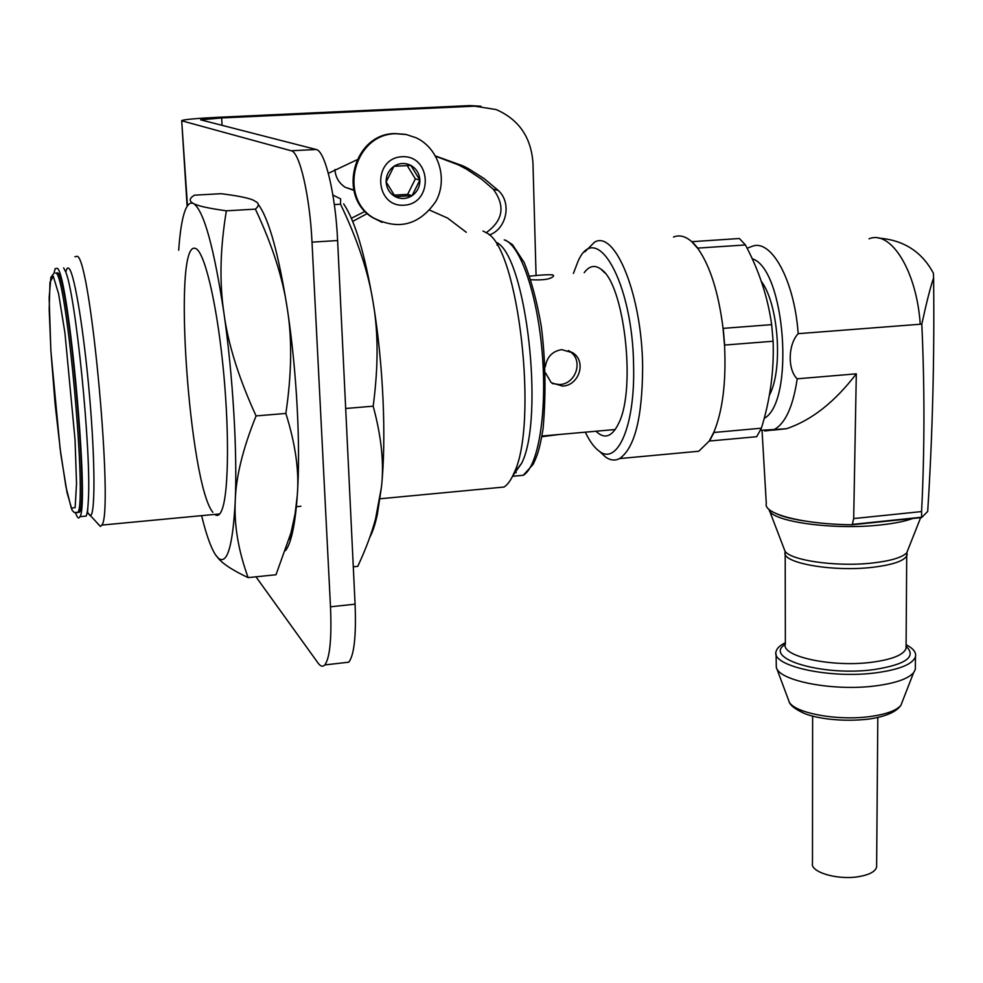 <?xml version="1.0" encoding="UTF-8"?>
<svg xmlns="http://www.w3.org/2000/svg" width="983" height="983" viewBox="0 0 983 983"><rect width="100%" height="100%" fill="white"/><g stroke="black" fill="none" stroke-linecap="round" stroke-linejoin="round"><path stroke-width="1.47" d="M255.396 209.133L226.36 210.817C208.543 208.322 197.608 205.902 193.54 203.555C189.264 201.404 189.129 198.898 193.123 196.035L194.401 195.187L220.978 193.7C237.382 195.715 248.171 197.878 253.331 200.163L256.932 202.301C259.094 204.12 258.578 206.393 255.396 209.133C272.34 245.185 282.969 278.336 287.282 308.613C292.209 338.73 291.73 373.675 285.856 413.438L256.072 415.92C238.636 377.853 227.921 343.559 223.927 313.061C219.32 282.49 220.131 248.416 226.36 210.817M258.234 204.353C268.826 218.607 278.508 253.368 287.282 308.613C296.792 370.48 300.761 446.872 297.296 495.272C296.301 509.685 294.802 521.58 292.811 530.955C290.759 540.453 288.338 547.015 285.525 550.627M285.856 413.438C295.514 444.23 299.323 471.508 297.296 495.272L295.097 513.876L290.968 532.86L276.002 574.748L248.134 577.611C233.856 570.902 224.136 564.746 219 559.13L215.793 555.235M178.709 250.223C179.631 236.51 181.081 225.562 183.047 217.354C185.762 206.197 189.252 201.601 193.54 203.555C203.813 210.595 213.938 247.102 223.927 313.061C232.922 375.457 237.444 452.413 235.244 501.06C235.859 477.185 242.801 448.801 256.072 415.92M248.134 577.611C238.341 550.701 234.04 525.18 235.244 501.06C232.848 546.093 227.22 565.151 218.361 558.221L215.56 554.891C210.903 547.74 206.246 534.666 201.601 515.657M212.893 512.364C189.117 484.263 172.148 240.049 195.273 248.392C203.874 250.075 216.051 299.176 222.686 362.997C229.371 426.733 228.916 490.48 222.318 508.838C220.18 514.92 217.648 516.775 214.749 514.416M332.893 195.052L340.646 198.898L340.536 204.206L334.331 204.575M340.536 204.206C357.628 239.852 368.502 272.647 373.147 302.567C378.381 332.352 378.381 366.892 373.171 406.188L345.684 408.473M343.62 203.813C354.924 220.597 364.767 253.516 373.147 302.567C383.333 363.735 386.565 439.376 381.404 487.433L377.312 514.576C375.174 524.48 372.655 532.073 369.78 537.345M373.171 406.188C381.49 436.759 384.23 463.841 381.404 487.433L375.604 518.619C371.758 533.216 365.811 549.128 357.763 566.343L353.29 566.81M557.73 434.67L541.793 436.735M530.82 279.737C543.722 280.425 551.328 279.135 553.626 275.879L552.79 274.896C548.219 274.49 540.503 274.933 529.64 276.198M568.371 350.513L569.87 351.472C583.939 360.478 575.743 384.169 559.56 384.537L552.421 383.579M545.553 372.975L551.266 382.731L562.595 386.073C578.803 385.668 586.937 361.83 572.917 352.848L561.674 349.641C552.434 351.177 546.966 356.89 545.282 366.794M77.129 512.659L79.439 512.217C88.851 502.043 68.663 278.926 57.69 272.881L55.601 273.127M75.519 512.807C77.288 517.869 78.751 519.159 79.918 516.677C89.711 506.147 68.699 274.208 57.346 268.31L55.195 268.592L53.954 273.274M83.518 516.333L86.16 516.087C87.204 513.826 87.917 508.678 88.323 500.642C91.628 452.659 75.458 291.496 65.382 271.234L63.625 267.904M97.563 523.447L100.438 526.47L101.827 525.094C113.868 513.654 91.112 261.687 77.448 256.317L74.905 256.686M494.719 487.924L504.009 487.04C507.67 484.73 510.988 480.097 513.962 473.155C538.635 424.386 518.569 248.244 486.954 233.069L483.022 231.054M512.659 476.018L521.678 463.251C544.619 417.984 526.249 257.03 496.784 242.518M595.993 431.23C604.631 439.659 612.262 436.882 618.885 422.887C636.308 388.211 624.082 283.497 601.092 269.268C594.899 264.636 589.272 265.779 584.209 272.684M769.345 395.215C783.291 370.013 778.634 303.87 761.211 281.199M812.622 716.079L812.474 863.172C809.931 872.019 837.295 880.252 858.405 876.701C869.267 874.87 875.337 871.651 876.615 867.031L876.639 865.323M776.091 654.064L776.312 667.346C778.72 680.912 834.002 691.602 876.123 685.802C895.673 683.173 908.169 678.786 913.612 672.667L915.32 669.435L915.357 666.474M785.368 642.735C779.924 645.401 776.828 648.325 776.091 651.52C770.512 665.86 829.898 679.118 876.234 672.777C899.654 669.546 912.74 664.176 915.48 656.681C916.414 652.454 913.305 648.461 906.117 644.725M584.824 251.906L594.555 242.137C615.272 229.629 642.145 295.834 642.636 367.163C642.366 417.689 634.674 448.15 619.585 458.57C615.075 460.88 610.468 460.425 605.749 457.181L600.085 451.934M585.315 432.176C589.726 441.428 594.432 447.818 599.433 451.332C617.521 465.524 635.043 425.885 633.605 366.671C633.089 281.961 595.698 217.993 577.672 262.228L573.421 273.421M933.359 273.163L933.604 277.906C930.582 286.495 926.65 301.904 921.808 324.12C924.72 387.843 924.647 450.325 921.587 511.578L921.599 517.574L852.2 524.775L853.686 518.569L856.304 373.835L797.201 378.811C787.494 369.731 787.973 344.505 798.171 333.667C794.436 279.602 770.684 237.505 751.405 246.635L747.105 248.208M761.395 428.195L713.99 432.471L709.542 441.011L756.677 436.71L761.395 428.195C770.254 399.454 774.162 370.468 773.117 341.236L771.667 324.648C767.797 297.136 759.048 270.571 745.433 244.951L739.4 238.5L691.774 241.695C685.495 236.19 679.4 234.642 673.49 237.05M688.444 452.205L698.766 451.246L709.235 441.035L714.076 431.709C722.738 410.304 726.24 381.687 724.569 345.856L722.984 327.634C718.438 292.369 710.131 266.086 698.065 248.797L691.774 241.695M798.171 333.667L921.808 324.12M745.433 244.951L697.844 248.097L698.065 248.797M771.667 324.648L723.205 328.359L722.984 327.634M773.117 341.236L724.668 345.058L724.569 345.856M713.99 432.471L714.076 431.709M921.599 517.574L927.694 511.455L927.94 507.584M852.2 524.775C803.185 524.381 763.054 513.9 766.298 503.566L762.058 430.677M772.724 430.149L786.351 428.76C811.38 420.429 834.69 402.121 856.304 373.835M921.587 511.578L853.686 518.569M723.205 328.359L724.668 345.058M692.081 241.597L697.844 248.097M353.819 190.309L345.279 187.323C338.975 183.194 335.51 177.259 334.884 169.543M395.24 196.649C400.99 199.414 406.606 199.094 412.074 195.678C417.32 191.882 419.925 186.696 419.876 180.098C419.409 173.512 416.399 168.621 410.857 165.402C405.119 162.588 399.479 162.895 393.962 166.299C388.69 170.108 386.073 175.33 386.135 181.966C386.651 188.564 389.686 193.467 395.24 196.649L412.074 195.678L419.876 180.098L410.857 165.402L393.962 166.299L386.135 181.966L395.24 196.649M395.83 133.737C354.408 133.713 337.845 196.833 373.417 217.894C398.668 230.6 419.508 225.07 435.924 201.282C448.137 179.017 438.811 148.408 416.251 137.841L406.298 134.524L395.83 133.737M405.193 134.315L394.896 133.565C353.548 133.528 337.022 196.551 372.532 217.575L382.068 222.342M402.047 156.727C372.201 158.079 374.4 207.29 404.038 205.214C433.552 203.788 431.734 155.007 402.047 156.727M394.146 195.138L407.638 194.364L415.367 178.906L407.134 165.5M407.638 194.364L412.074 195.678M415.367 178.906L419.876 180.098M187.483 205.816L181.683 120.602C183.981 119.484 196.33 118.378 218.73 117.26L469.813 105.586L474.642 106.164L221.642 117.948L200.655 119.84L316.157 149.49L291.214 150.768C299.582 151.775 309.866 195.863 312.004 242.137L337.611 240.54C335.608 194.401 324.992 150.473 316.157 149.49M480.97 106.238L469.813 105.586M486.29 232.627C503.173 220.413 505.495 205.951 493.282 189.215L481.719 179.287L466.495 169.162L458.397 164.886L435.702 156.26M351.373 218.275L365.098 211.32M182.113 120.897L291.214 150.768M536.079 275.67L532.958 162.945C531.127 137.288 518.852 119.484 496.145 109.555L474.642 106.164M328.347 173.327L356.89 159.848M435.555 156.002L463.116 165.93L468.584 168.744L484.152 178.599L498.246 190.432C512.045 202.731 506.736 228.904 489.313 235.011M466.311 232.295L447.572 218.066L429.743 210.153M367.323 213.495L352.676 221.408M255.961 576.8L318.037 663.021C320.532 666.449 322.793 667.088 324.82 664.926L348.756 662.198C354.175 655.206 356.288 635.866 355.084 604.164L337.611 240.54M344.013 662.739L348.756 662.198M355.084 604.164L330.497 606.806C331.799 638.581 329.907 657.959 324.82 664.926M330.497 606.806L312.004 242.137M53.291 276.223L49.973 282.305L49.187 309.461L50.932 351.57L60.098 448.629L65.947 486.855L71.304 508.211L75.138 507.584L76.539 483.587L75.052 439.942L64.952 333.04L58.624 293.929L53.291 276.223M75.63 512.807L77.903 512.364C87.229 502.19 67.016 279.037 56.154 272.979M87.696 512.942L90.276 515.756C95.24 515.522 95.277 463.067 89.723 397.98C84.219 332.918 74.671 274.232 69.142 268.666C67.802 267.167 66.721 268.212 65.886 271.775M514.441 476.104L523.239 475.281C538.082 466.937 547.162 413.646 542.333 354.285C537.652 294.9 520.204 244.411 504.23 239.901M498.528 243.907L496.993 245.086M514.527 471.803L516.198 472.712M776.558 667.998L788.735 700.621C790.996 712.27 836.005 721.387 870.225 716.521C886.125 714.309 896.336 710.598 900.87 705.376L902.505 701.174M785.331 644.295C762.218 658.352 822.673 676.66 873.985 669.595C906.191 664.447 916.893 656.669 906.105 646.249M785.196 553.896L785.368 644.049C780.563 656.361 831.999 667.641 872.032 662.223C892.355 659.446 903.709 654.838 906.08 648.399L906.105 645.929M784.753 550.468L785.196 552.004C780.318 562.681 832.294 572.192 872.732 567.289C893.264 564.795 904.716 560.752 907.112 555.162L906.904 552.385M769.37 510.349L784.434 549.694C785.822 559.732 835.366 567.449 873.137 562.94C890.93 560.851 902.124 557.484 906.731 552.827L908.145 549.276M769.013 509.366L769.136 509.747C770.389 521.395 832.724 530.378 880.436 524.959C894.088 523.497 904.876 521.346 912.814 518.483M862.681 523.693L896.631 520.167M775.648 513.372C781.976 516.456 791.475 518.975 804.131 520.929M764.147 418.426C795.1 401.973 785.233 268.42 752.179 258.762M764.7 430.996L773.449 429.927C785.098 424.091 793.011 407.06 797.201 378.811M920.223 324.12C916.734 270.903 890.745 229.653 869.058 238.82M921.55 517.23L852.482 524.394M222.084 125.431L221.642 117.948M498.246 190.432L493.282 189.215M218.361 558.221L219 559.13M292.811 530.955L289.137 539.372M377.312 514.576L375.604 518.619M541.916 436.022L615.247 429.522M54.065 273.225L50.883 277.304L49.15 297.874L50.846 350.267L55.109 404.136L60.835 454.281L67.041 492.594L72.177 510.41L74.327 512.536L79.439 512.217M79.918 516.677L86.16 516.087M100.438 526.47L87.536 512.499L88.323 500.642M101.827 525.094L219.737 513.937M296.362 506.687L300.933 506.257M380.04 498.774L504.009 487.04M521.678 463.251L513.962 473.155M512.536 476.288L523.239 475.281L533.191 464.308C537.222 455.387 539.286 451.283 543.071 428.92C546.093 394.036 545.528 360.011 541.363 326.823C537.062 301.67 531.324 280.204 524.16 262.449L512.499 244.656L505.79 240.294M569.87 351.472L572.917 352.848M604.729 272.856L601.092 269.268M877.819 717.504L876.615 867.031M913.612 672.667L900.87 705.376C896.226 712.024 885.548 716.595 868.825 719.077C840.748 722.382 814.477 717.995 803.713 713.154C794.645 708.94 789.718 704.922 788.907 701.088M915.48 656.681L915.32 669.435M920.653 517.66L906.731 552.827L906.093 647.084M599.433 451.332L605.749 457.181M760.375 430.321L786.351 428.76M619.585 458.57L698.766 451.246M878.397 238.083C903.574 239.926 921.931 251.697 933.481 273.385M933.604 277.906C934.514 357.652 932.548 435.506 927.694 511.455M345.279 187.323L353.757 190.038M372.532 217.575L373.417 217.894M187.114 206.356L181.695 120.688M463.116 165.93L458.397 164.886"/></g></svg>
